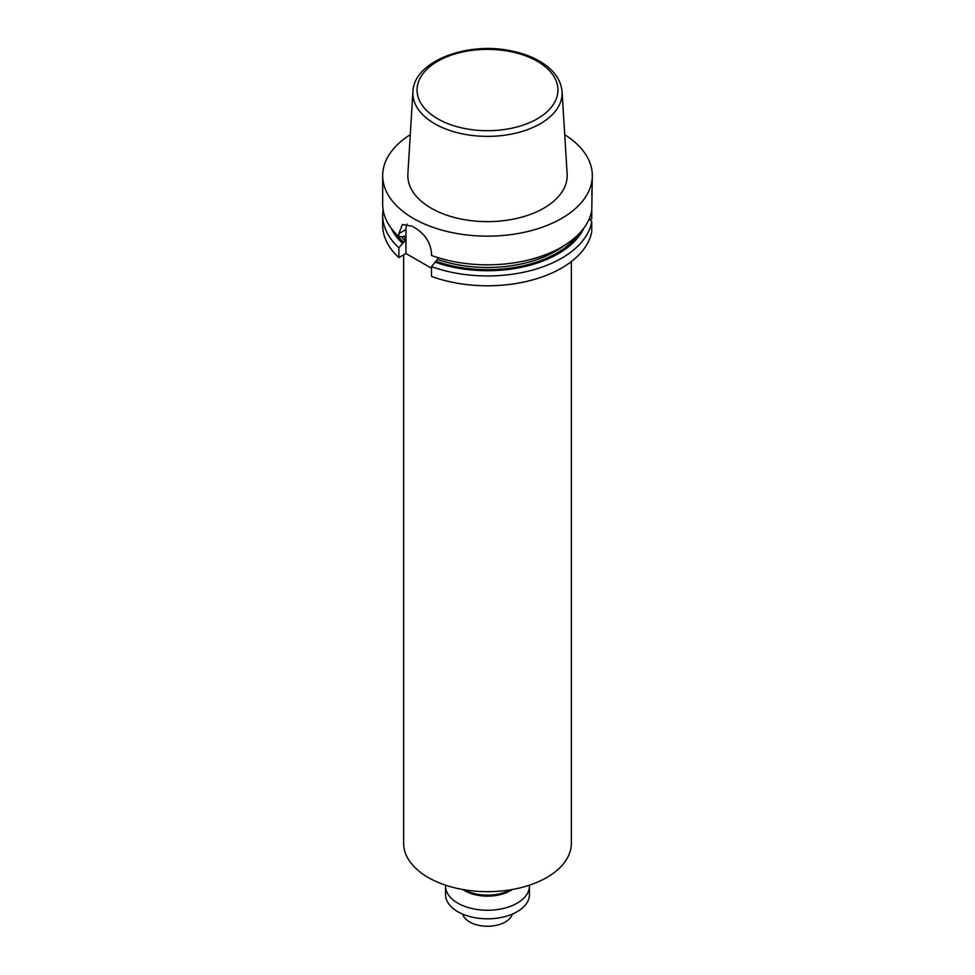 <?xml version="1.0" encoding="UTF-8"?>
<svg xmlns="http://www.w3.org/2000/svg" width="975" height="975" viewBox="0 0 975 975"><rect width="100%" height="100%" fill="white"/><g stroke="black" fill="none" stroke-linecap="round" stroke-linejoin="round"><path stroke-width="1.46" d="M410.28 134.696A104.825 60.523 0 0 0 382.675 175.622A104.825 60.523 0 0 0 447.379 231.538A104.825 60.523 0 0 0 561.624 218.424A104.825 60.523 0 0 0 592.325 175.622A104.825 60.523 0 0 0 564.72 134.696M382.675 175.622L382.675 204.299A104.825 60.523 0 0 0 398.885 236.632L398.885 233.634L402.383 224.518L411.901 226.115A104.825 60.523 180 0 0 414.875 227.821C424.552 233.647 430.097 241.861 431.498 252.464L431.498 255.462A104.825 60.523 0 0 0 561.624 247.102A104.825 60.523 0 0 0 591.764 210.576L592.325 175.622M591.764 195.024L591.91 190.454M437.592 257.522L437.592 259.435L435.118 262.141A99.84 57.647 0 0 0 583.903 228.077M435.118 262.141L431.498 266.589L431.498 276.425A104.825 60.523 0 0 0 591.764 231.538L591.764 221.691A104.825 60.523 180 0 1 431.498 266.589M591.764 221.691L589.229 218.924M382.675 215.426L382.675 225.274A104.825 60.523 0 0 0 398.885 257.595L398.885 247.748A104.825 60.523 180 0 1 382.675 215.426A104.825 60.523 180 0 1 383.114 209.857M398.885 247.748L404.978 240.606L404.978 236.754L398.885 236.632M391.097 228.077A99.84 57.647 0 0 0 402.504 243.311M404.186 235.987A96.44 55.685 0 0 0 404.978 236.754L403.833 236.133M591.764 210.576L591.764 218.997L590.143 219.923M398.885 257.595L405.966 253.512L431.498 268.259M412.913 91.76L407.867 173.989A79.682 46.008 0 0 0 455.703 217.815A79.682 46.008 0 0 0 543.843 208.15A79.682 46.008 0 0 0 567.133 173.989L562.087 91.76C561.003 80.133 554.19 70.346 541.661 62.424C532.996 57.025 522.746 53.15 510.9 50.822C466.659 41.352 413.717 61.449 412.913 91.76A74.636 43.095 0 0 0 457.726 132.795A74.636 43.095 0 0 0 540.272 123.752A74.636 43.095 0 0 0 562.087 91.76M405.966 253.512L405.966 229.552A20.962 12.102 60 0 1 406.928 224.031M403.638 254.853L403.638 843.253A83.862 48.421 0 0 0 428.196 877.488A83.862 48.421 0 0 0 519.59 887.981A83.862 48.421 0 0 0 571.362 843.253L571.362 261.58M464.344 889.785A33.54 19.366 0 0 0 510.656 889.785M462.772 889.517A32.333 18.671 0 0 0 464.636 890.687A32.333 18.671 0 0 0 512.228 889.517M529.401 885.19A41.937 24.204 180 0 1 529.437 886.043A41.937 24.204 180 0 1 487.5 910.26A41.937 24.204 180 0 1 445.563 886.043A41.937 24.204 180 0 1 445.599 885.19M529.437 886.043L529.437 894.611A41.937 24.204 180 0 1 487.5 918.816A41.937 24.204 180 0 1 445.563 894.611L445.563 886.043M512.314 914.123A25.155 14.527 180 0 1 487.5 926.25A25.155 14.527 180 0 1 462.686 914.123M436.447 261.373A98.012 56.587 0 0 0 577.895 234.951M397.105 234.951A98.012 56.587 0 0 0 403.833 242.543M437.592 259.435A96.44 55.685 0 0 0 564.086 245.627M401.347 236.815A96.44 55.685 0 0 0 404.978 240.606M537.31 118.792A70.444 40.67 0 0 0 505.732 50.749A70.444 40.67 0 0 0 419.457 100.559A70.444 40.67 0 0 0 537.31 118.792M405.966 229.552L398.885 233.634"/></g></svg>
